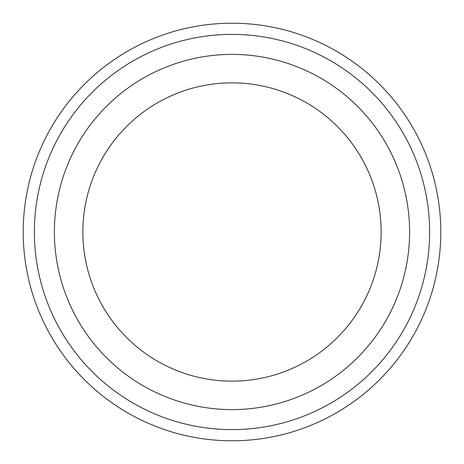 <?xml version="1.0" encoding="UTF-8"?>
<svg xmlns="http://www.w3.org/2000/svg" width="464" height="464" viewBox="0 0 464 464"><rect width="100%" height="100%" fill="white"/><g stroke="black" fill="none" stroke-linecap="round" stroke-linejoin="round"><path stroke-width="0.7" d="M82.859 232A149.141 149.141 0 0 0 232 381.141A149.141 149.141 0 0 0 381.141 232A149.141 149.141 0 0 0 232 82.859A149.141 149.141 0 0 0 82.859 232M54.392 232A177.608 177.608 0 0 0 232 409.608A177.608 177.608 0 0 0 409.608 232A177.608 177.608 0 0 0 232 54.392A177.608 177.608 0 0 0 54.392 232M429.612 232A197.612 197.612 0 0 0 232 34.388A197.612 197.612 0 0 0 34.388 232A197.612 197.612 0 0 0 232 429.612A197.612 197.612 0 0 0 429.612 232M440.8 232A208.8 208.8 0 0 0 232 23.2A208.8 208.8 0 0 0 23.2 232A208.8 208.8 0 0 0 232 440.8A208.8 208.8 0 0 0 440.8 232"/></g></svg>
